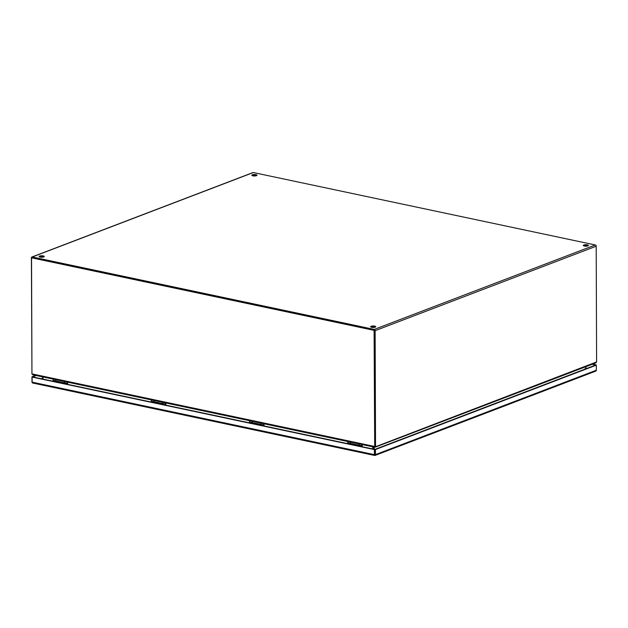 <?xml version="1.0" encoding="UTF-8"?>
<svg xmlns="http://www.w3.org/2000/svg" width="628" height="628" viewBox="0 0 628 628"><rect width="100%" height="100%" fill="white"/><g stroke="black" fill="none" stroke-linecap="round" stroke-linejoin="round"><path stroke-width="0.94" d="M60.838 382.907A2.041 1.177 -78 0 1 61.269 382.86L60.406 382.68A2.041 1.177 102 0 0 59.974 382.719M56.096 381.903A2.041 1.177 -78 0 1 56.528 381.863L59.056 382.397M60.06 382.209A2.433 1.405 102 0 0 59.966 382.185A2.433 1.405 102 0 0 59.888 382.169A2.433 1.405 102 0 0 59.008 382.515M55.178 381.573L54.832 381.502A2.041 1.177 102 0 0 54.401 381.541M374.814 455.143L374.853 449.413L375.442 449.538L375.458 454.617A1.107 0.848 69.1 0 1 375.089 455.402L374.704 455.418A1.107 0.636 -78 0 1 374.429 454.656L374.406 449.585L32.114 377.083L32.13 382.162A1.107 0.636 102 0 0 32.413 382.923L33.088 383.033L32.413 382.923M595.242 371.187L595.964 371.015A1.107 0.848 -110.9 0 0 596.333 370.23L375.458 454.617M32.201 382.601A1.107 0.848 69.1 0 1 31.981 381.871L31.965 376.792L35.615 375.395M375.442 449.538L596.317 365.151L596.333 370.23M374.406 449.585L595.729 365.033L592.188 364.279M592.636 364.107L596.168 364.86M31.965 376.792L32.554 376.918L32.114 377.083M374.869 454.986L374.853 449.413L32.554 376.918L36.204 375.52M355.464 445.307A2.041 1.177 -78 0 1 355.895 445.268L355.016 445.079A2.041 1.177 102 0 0 354.584 445.119M349.788 443.972L349.458 443.902A2.041 1.177 102 0 0 349.019 443.941M349.961 444.137A2.433 1.405 -78 0 1 350.919 443.808A2.433 1.405 -78 0 1 351.005 443.831A2.433 1.405 -78 0 1 351.594 444.349M350.707 444.302A2.041 1.177 -78 0 1 351.138 444.255L353.666 444.789M159.049 403.71A2.041 1.177 -78 0 1 159.481 403.663L158.601 403.474A2.041 1.177 102 0 0 158.17 403.521M153.373 402.367L153.036 402.297A2.041 1.177 102 0 0 152.604 402.344M153.546 402.54A2.433 1.405 -78 0 1 154.504 402.21A2.433 1.405 -78 0 1 154.582 402.226A2.433 1.405 -78 0 1 155.171 402.752M154.292 402.697A2.041 1.177 -78 0 1 154.724 402.658L157.251 403.192M257.252 424.504A2.041 1.177 -78 0 1 257.684 424.465L256.805 424.277A2.041 1.177 102 0 0 256.373 424.316M251.585 423.17L251.247 423.099A2.041 1.177 102 0 0 250.815 423.139M251.75 423.343A2.433 1.405 -78 0 1 252.715 423.005A2.433 1.405 -78 0 1 252.794 423.029A2.433 1.405 -78 0 1 253.382 423.555M252.495 423.5A2.041 1.177 -78 0 1 252.935 423.46L255.455 423.994M587.918 245.886A2.559 0.73 179.8 0 1 585.06 246.145A2.559 0.73 179.8 0 1 583.31 245.454A2.559 0.73 179.8 0 1 583.828 245.014A2.559 0.73 179.8 0 1 586.685 244.755A2.559 0.73 179.8 0 1 588.436 245.438A2.559 0.73 179.8 0 1 587.918 245.886M588.114 245.791A2.559 0.73 -0.2 0 0 583.828 245.721A2.559 0.73 -0.2 0 0 583.632 245.807M256.467 175.683A2.559 0.73 179.8 0 1 253.61 175.942A2.559 0.73 179.8 0 1 251.859 175.259A2.559 0.73 179.8 0 1 252.377 174.812A2.559 0.73 179.8 0 1 255.235 174.553A2.559 0.73 179.8 0 1 256.985 175.236A2.559 0.73 179.8 0 1 256.467 175.683M256.664 175.597A2.559 0.73 -0.2 0 0 252.377 175.518A2.559 0.73 -0.2 0 0 252.181 175.612M375.214 327.149A2.559 0.73 179.8 0 1 372.357 327.408A2.559 0.73 179.8 0 1 370.606 326.717A2.559 0.73 179.8 0 1 371.124 326.277A2.559 0.73 179.8 0 1 373.982 326.018A2.559 0.73 179.8 0 1 375.732 326.701A2.559 0.73 179.8 0 1 375.214 327.149M375.411 327.055A2.559 0.73 -0.2 0 0 371.124 326.984A2.559 0.73 -0.2 0 0 370.928 327.07M43.764 256.946A2.559 0.73 179.8 0 1 40.906 257.205A2.559 0.73 179.8 0 1 39.156 256.522A2.559 0.73 179.8 0 1 39.666 256.075A2.559 0.73 179.8 0 1 42.523 255.816A2.559 0.73 179.8 0 1 44.274 256.499A2.559 0.73 179.8 0 1 43.764 256.946M43.96 256.86A2.559 0.73 -0.2 0 0 39.674 256.781A2.559 0.73 -0.2 0 0 39.47 256.876M375.175 447.191L595.988 362.827L596.6 361.932L596.2 246.215A1.107 0.848 -110.9 0 0 595.305 244.967L253.351 172.535A1.107 0.848 -110.9 0 0 252.958 172.567L31.887 257.025A1.107 0.848 69.1 0 1 32.279 256.993L374.241 329.425A1.107 0.848 69.1 0 1 375.128 330.673L375.536 446.39L374.94 446.265L374.539 330.548M253.068 175.871L253.06 175.338L253.068 175.871M31.95 373.621L31.4 257.873A1.107 0.848 69.1 0 1 31.887 257.025M32.154 257.716L374.241 330.132M31.8 373.589L32.593 374.681M374.838 446.375L374.704 447.144L374.94 446.265L375.167 447.191M375.002 446.955L596.6 361.932M374.704 447.144L374.092 330.359L374.539 330.195L375.002 446.422M374.72 446.555L375.002 447.136M42.704 376.902L42.712 379.069M585.728 366.752L585.736 368.848M374.17 449.271L374.162 447.105M373.582 449.146L373.574 446.979M351.052 442.206L350.471 442.552L349.89 441.963M359.75 444.051L359.169 444.396L358.588 443.8M354.475 444.569L355.173 444.797M347.731 441.508L347.739 442.787L361.916 445.786L361.909 444.506M347.629 443.651L347.739 442.787M361.916 445.786L361.799 446.649M362.136 446.72L362.254 445.849A0.879 0.51 -78 0 0 362.262 445.652L362.262 444.577M374.092 330.359L31.541 257.81L31.95 373.888L32.75 374.79L374.578 447.191M31.541 257.81L374.539 330.195M43.026 379.131L43.018 376.965M372.702 446.791L372.71 448.957M373.158 449.051L373.15 446.885M252.841 421.404L252.268 421.757L251.687 421.16M261.538 423.248L260.965 423.594L260.385 423.005M256.263 423.767L256.97 424.002M249.528 420.705L249.528 421.985L263.705 424.991L263.697 423.704M249.418 422.848L249.528 421.985M263.705 424.991L263.595 425.847M263.925 425.917L264.043 425.054A0.879 0.51 -78 0 0 264.058 424.858L264.05 423.782M154.637 400.609L154.056 400.954L153.475 400.358M163.335 402.446L162.754 402.799L162.173 402.203M158.052 402.964L158.758 403.2M151.317 399.903L151.324 401.19L165.494 404.189L165.494 402.909M151.215 402.046L151.324 401.19M165.494 404.189L165.384 405.052M165.721 405.123L165.831 404.251A0.879 0.51 -78 0 0 165.847 404.055L165.847 402.98M56.426 379.807L55.853 380.152L55.272 379.563M65.124 381.651L64.543 381.997L63.962 381.4M59.848 382.169L60.547 382.389M53.105 379.1L53.113 380.387L67.29 383.386L67.282 382.107M53.003 381.243L53.113 380.387M67.29 383.386L67.18 384.25M67.51 384.32L67.628 383.449A0.879 0.51 -78 0 0 67.636 383.253L67.636 382.177M55.154 381.706A2.433 1.405 -78 0 1 56.12 381.369A2.433 1.405 -78 0 1 56.198 381.392M60.83 382.774A2.433 1.405 102 0 0 60.162 382.224A2.433 1.405 102 0 0 59.197 382.562M55.319 381.738A2.433 1.405 -78 0 1 56.285 381.408A2.433 1.405 -78 0 1 56.952 381.95M374.429 454.656L32.13 382.162M42.005 378.92L42.712 378.645M42.712 378.119L41.118 378.731M373.574 447.277L373.15 447.191M373.15 447.05L373.574 447.144M354.687 444.608A2.433 1.405 102 0 0 354.608 444.585A2.433 1.405 102 0 0 353.643 444.922M355.44 445.166A2.433 1.405 102 0 0 354.773 444.624A2.433 1.405 102 0 0 353.807 444.954M349.765 444.098A2.433 1.405 -78 0 1 350.73 443.768A2.433 1.405 -78 0 1 350.824 443.792M158.272 403.011A2.433 1.405 102 0 0 158.193 402.988A2.433 1.405 102 0 0 157.228 403.317M159.025 403.569A2.433 1.405 102 0 0 158.35 403.019A2.433 1.405 102 0 0 157.393 403.357M153.35 402.501A2.433 1.405 -78 0 1 154.315 402.163A2.433 1.405 -78 0 1 154.41 402.195M256.483 423.806A2.433 1.405 102 0 0 256.397 423.79A2.433 1.405 102 0 0 255.439 424.12M257.229 424.371A2.433 1.405 102 0 0 256.562 423.822A2.433 1.405 102 0 0 255.604 424.159M251.561 423.303A2.433 1.405 -78 0 1 252.519 422.966A2.433 1.405 -78 0 1 252.613 422.989M374.241 329.425L595.305 244.967M253.351 172.535L32.279 256.993M375.128 330.673L596.2 246.215M361.909 445.856L347.731 442.85M42.249 378.967A2.559 1.963 69.1 0 1 42.712 378.998M585.602 368.895A2.559 1.963 -110.9 0 0 584.668 368.958M374.469 449.334A2.559 1.963 69.1 0 1 374.963 449.373M31.95 373.888L374.5 446.437M263.697 425.054L249.528 422.055M165.494 404.251L151.317 401.253M67.282 383.457L53.105 380.45M55.036 381.675L56.12 381.369L57.062 381.973M59.966 382.185L60.94 382.79M58.914 382.499L59.888 382.169M375.026 455.441L595.791 371.101M32.695 383.017L374.735 455.465M353.525 444.899L354.608 444.585L355.55 445.189M349.647 444.075L350.919 443.808M351.672 444.373L351.005 443.831M157.11 403.294L158.193 402.988L159.127 403.592M153.232 402.477L154.504 402.21M155.257 402.768L154.582 402.226M255.313 424.096L256.397 423.79L257.339 424.387M251.436 423.272L252.715 423.005M253.461 423.57L252.794 423.029M373.268 327.439L373.26 326.686M42.139 378.943L42.712 378.723M587.07 368.338L585.728 367.843"/></g></svg>
